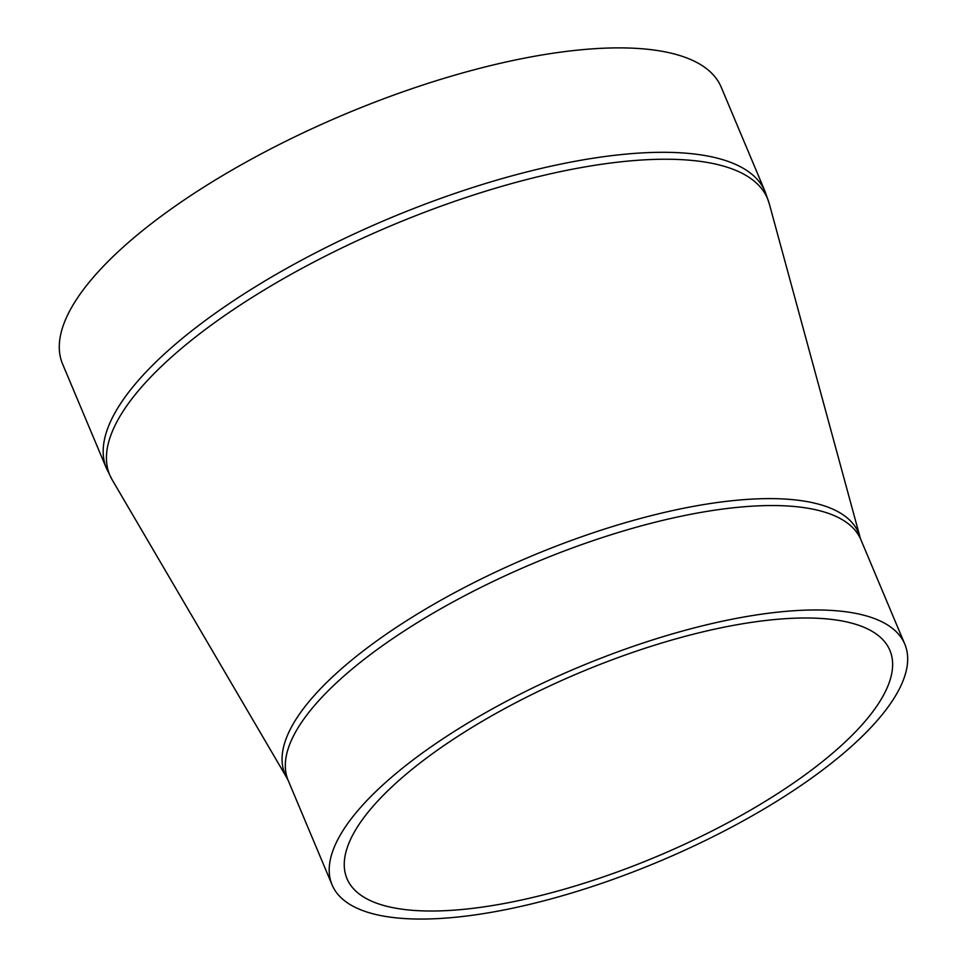 <?xml version="1.0" encoding="UTF-8"?>
<svg xmlns="http://www.w3.org/2000/svg" width="967" height="967" viewBox="0 0 967 967"><rect width="100%" height="100%" fill="white"/><g stroke="black" fill="none" stroke-linecap="round" stroke-linejoin="round"><path stroke-width="1.45" d="M388.964 789.64A294.476 99.674 157.2 0 0 346.984 878.628A294.476 99.674 157.2 0 0 558.89 890.728A294.476 99.674 157.2 0 0 847.926 739.38A294.476 99.674 157.2 0 0 889.906 650.404A294.476 99.674 157.2 0 0 677.988 638.293A294.476 99.674 157.2 0 0 388.964 789.64M860.509 738.002A310.625 105.137 157.2 0 0 904.798 644.143A310.625 105.137 157.2 0 0 681.264 631.378A310.625 105.137 157.2 0 0 376.381 791.018A310.625 105.137 157.2 0 0 332.092 884.89A310.625 105.137 157.2 0 0 555.626 897.654A310.625 105.137 157.2 0 0 860.509 738.002M765.115 191.611L721.213 87.175A357.222 120.911 157.2 0 0 464.148 72.501A357.222 120.911 157.2 0 0 113.538 256.086A357.222 120.911 157.2 0 0 62.601 364.039L106.503 468.463A357.222 120.911 157.2 0 1 157.428 360.522A357.222 120.911 157.2 0 1 617.865 154.938A357.222 120.911 157.2 0 1 765.115 191.611L769.248 203.626A356.738 120.754 -22.8 0 0 620.427 161.864A356.738 120.754 -22.8 0 0 160.607 367.158A356.738 120.754 -22.8 0 0 112.184 479.825L106.503 468.463M329.3 679.946A311.108 105.306 157.2 0 0 287.066 778.205L288.19 780.454A310.625 105.137 -22.8 0 1 332.479 686.594A310.625 105.137 -22.8 0 1 732.853 507.832A310.625 105.137 -22.8 0 1 860.896 539.719L860.074 537.326A311.108 105.306 157.2 0 0 730.29 500.906A311.108 105.306 157.2 0 0 329.3 679.946M860.074 537.326L769.248 203.626M287.066 778.205L112.184 479.825M288.19 780.454L332.092 884.89M860.896 539.719L904.798 644.143"/></g></svg>
